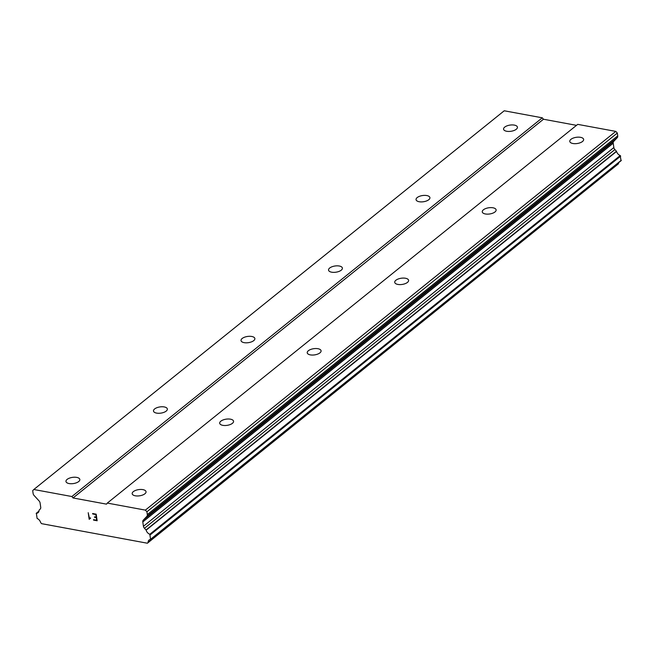 <?xml version="1.0" encoding="UTF-8"?>
<svg xmlns="http://www.w3.org/2000/svg" width="654" height="654" viewBox="0 0 654 654"><rect width="100%" height="100%" fill="white"/><g stroke="black" fill="none" stroke-linecap="round" stroke-linejoin="round"><path stroke-width="0.98" d="M133.318 491.644A7.006 3.139 171.7 0 1 140.896 489.454A7.006 3.139 171.7 0 1 146.038 491.702A7.006 3.139 171.7 0 1 144.902 493.786A7.006 3.139 171.7 0 1 137.332 495.977A7.006 3.139 171.7 0 1 132.182 493.729A7.006 3.139 171.7 0 1 133.318 491.644M220.839 421.184A7.006 3.139 171.7 0 1 228.409 418.993A7.006 3.139 171.7 0 1 233.56 421.25A7.006 3.139 171.7 0 1 232.423 423.326A7.006 3.139 171.7 0 1 224.853 425.517A7.006 3.139 171.7 0 1 219.703 423.269A7.006 3.139 171.7 0 1 220.839 421.184M308.361 350.724A7.006 3.139 171.7 0 1 315.931 348.533A7.006 3.139 171.7 0 1 321.081 350.789A7.006 3.139 171.7 0 1 319.945 352.866A7.006 3.139 171.7 0 1 312.367 355.057A7.006 3.139 171.7 0 1 307.225 352.808A7.006 3.139 171.7 0 1 308.361 350.724M395.874 280.264A7.006 3.139 171.7 0 1 403.453 278.073A7.006 3.139 171.7 0 1 408.603 280.329A7.006 3.139 171.7 0 1 407.467 282.405A7.006 3.139 171.7 0 1 399.888 284.604A7.006 3.139 171.7 0 1 394.738 282.348A7.006 3.139 171.7 0 1 395.874 280.264M483.396 209.811A7.006 3.139 171.7 0 1 490.974 207.612A7.006 3.139 171.7 0 1 496.116 209.869A7.006 3.139 171.7 0 1 494.988 211.953A7.006 3.139 171.7 0 1 487.41 214.144A7.006 3.139 171.7 0 1 482.26 211.888A7.006 3.139 171.7 0 1 483.396 209.811M570.917 139.351A7.006 3.139 171.7 0 1 578.496 137.152A7.006 3.139 171.7 0 1 583.638 139.408A7.006 3.139 171.7 0 1 582.501 141.493A7.006 3.139 171.7 0 1 574.931 143.684A7.006 3.139 171.7 0 1 569.781 141.428A7.006 3.139 171.7 0 1 570.917 139.351M67.109 479.407A7.006 3.139 171.7 0 1 74.687 477.216A7.006 3.139 171.7 0 1 79.837 479.472A7.006 3.139 171.7 0 1 78.701 481.548A7.006 3.139 171.7 0 1 71.123 483.739A7.006 3.139 171.7 0 1 65.972 481.491A7.006 3.139 171.7 0 1 67.109 479.407M154.63 408.946A7.006 3.139 171.7 0 1 162.208 406.755A7.006 3.139 171.7 0 1 167.35 409.012A7.006 3.139 171.7 0 1 166.214 411.088A7.006 3.139 171.7 0 1 158.644 413.287A7.006 3.139 171.7 0 1 153.494 411.031A7.006 3.139 171.7 0 1 154.63 408.946M242.152 338.494A7.006 3.139 171.7 0 1 249.722 336.295A7.006 3.139 171.7 0 1 254.872 338.551A7.006 3.139 171.7 0 1 253.736 340.628A7.006 3.139 171.7 0 1 246.166 342.827A7.006 3.139 171.7 0 1 241.015 340.571A7.006 3.139 171.7 0 1 242.152 338.494M329.673 268.034A7.006 3.139 171.7 0 1 337.243 265.835A7.006 3.139 171.7 0 1 342.394 268.091A7.006 3.139 171.7 0 1 341.257 270.176A7.006 3.139 171.7 0 1 333.679 272.366A7.006 3.139 171.7 0 1 328.537 270.11A7.006 3.139 171.7 0 1 329.673 268.034M417.187 197.573A7.006 3.139 171.7 0 1 424.765 195.382A7.006 3.139 171.7 0 1 429.915 197.631A7.006 3.139 171.7 0 1 428.779 199.715A7.006 3.139 171.7 0 1 421.201 201.906A7.006 3.139 171.7 0 1 416.05 199.65A7.006 3.139 171.7 0 1 417.187 197.573M504.708 127.113A7.006 3.139 171.7 0 1 512.286 124.922A7.006 3.139 171.7 0 1 517.428 127.17A7.006 3.139 171.7 0 1 516.292 129.255A7.006 3.139 171.7 0 1 508.722 131.446A7.006 3.139 171.7 0 1 503.572 129.19A7.006 3.139 171.7 0 1 504.708 127.113M576.509 125.347L543.458 119.232L542.305 117.818L504.234 110.779L33.82 489.503L71.891 496.533L73.044 497.956L106.52 504.144L107.305 503.081L145.376 510.12L146.905 511.78L147.314 514.584A3 2.134 51.2 0 1 146.872 516.333L143.242 520.183A3 2.134 -128.8 0 0 142.801 521.933L143.43 526.282A3 2.134 -128.8 0 0 144.46 528.293L146.03 529.961A0.589 0.417 51.2 0 1 146.136 530.181A4.725 3.36 -128.8 0 0 149.815 534.261L150.592 539.427A4.725 3.36 -128.8 0 0 149.096 539.983A4.725 3.36 -128.8 0 0 148.106 542.297A0.597 0.425 51.2 0 1 148.017 542.542L147.395 543.221L41.611 523.666L40.761 522.718A0.597 0.425 51.2 0 1 40.589 522.423A4.725 3.36 -128.8 0 0 37.106 518.45L36.371 513.292A4.725 3.36 -128.8 0 0 38.038 512.728A4.725 3.36 -128.8 0 0 39.027 510.382A0.589 0.417 51.2 0 1 39.076 510.194L40.237 509.025A3 2.134 -128.8 0 0 40.72 507.3L40.082 502.951A3 2.134 -128.8 0 0 39.093 500.939L34.106 495.495A3 2.134 51.2 0 1 33.109 493.476L32.7 490.672L33.82 489.503M621.014 160.704L620.237 155.538A4.725 3.36 -128.8 0 1 616.559 151.458A0.589 0.417 -128.8 0 0 616.452 151.238L614.883 149.57A3 2.134 -128.8 0 1 613.853 147.567L613.215 143.218A3 2.134 -128.8 0 1 613.665 141.468L617.294 137.618A3 2.134 -128.8 0 0 617.736 135.86L617.327 133.056L615.798 131.397L577.727 124.366L107.305 503.081M618.627 162.699A4.725 3.36 -128.8 0 0 618.529 163.574L148.106 542.297M147.395 543.221L618.431 163.819A0.597 0.425 -128.8 0 0 618.529 163.574M96.669 520.249L96.285 517.616L96.678 520.241L93.506 519.668L93.579 520.102L93.506 519.668M96.285 517.616L94.56 517.298L96.293 517.608M94.495 516.856L96.228 517.167L95.844 514.534L92.672 513.954L95.844 514.534L96.22 517.175M93.571 520.102L97.144 520.756L93.571 520.102M92.606 513.513L96.187 514.175L97.144 520.764M89.868 518.091L89.475 518.499L90.489 517.854L90.007 518.532L90.563 518.32M90.007 518.532L89.271 519.292M89.181 519.284L88.216 512.695L89.189 519.276M88.216 512.695L89.467 518.508M543.458 119.232L73.044 497.956M615.798 131.397L145.376 510.12M617.327 133.056L146.905 511.78M613.853 147.567L143.43 526.282M616.452 151.238L146.03 529.961M542.305 117.818L71.891 496.533M617.736 135.86L147.314 514.584M617.294 137.618L146.872 516.333M613.665 141.468L143.242 520.183M613.215 143.218L142.801 521.933M614.883 149.57L144.46 528.293M616.559 151.458L146.136 530.181M620.237 155.538L149.815 534.261M620.687 156.102L150.273 534.817M621.3 160.287L150.878 539.01M618.431 163.819L148.017 542.542M38.946 511.224L36.371 513.292M621.186 160.639L150.772 539.362M38.962 511.109L36.174 513.357"/></g></svg>

